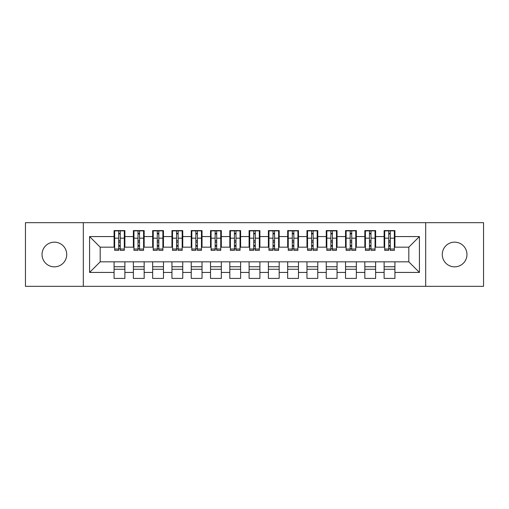 <?xml version="1.0" encoding="UTF-8"?>
<svg xmlns="http://www.w3.org/2000/svg" width="509" height="509" viewBox="0 0 509 509"><rect width="100%" height="100%" fill="white"/><g stroke="black" fill="none" stroke-linecap="round" stroke-linejoin="round"><path stroke-width="0.76" d="M454.62 242.157A12.343 12.343 0 0 0 442.27 254.5A12.343 12.343 0 0 0 454.62 266.843A12.343 12.343 0 0 0 466.963 254.5A12.343 12.343 0 0 0 454.62 242.157M54.38 242.157A12.343 12.343 0 0 0 42.037 254.5A12.343 12.343 0 0 0 54.38 266.843A12.343 12.343 0 0 0 66.73 254.5A12.343 12.343 0 0 0 54.38 242.157M425.683 286.325L483.55 286.325L483.55 222.675L425.683 222.675L425.683 286.325L83.317 286.325L83.317 222.675L25.45 222.675L25.45 286.325L83.317 286.325M388.749 242.252L390.288 242.252L388.749 242.252M394.92 266.748L384.117 266.748M384.117 269.255L394.92 269.255M369.458 242.252L371.004 242.252L369.458 242.252M375.629 266.748L364.832 266.748M364.832 269.255L375.629 269.255M350.173 242.252L351.713 242.252L350.173 242.252M356.345 266.748L345.541 266.748M345.541 269.255L356.345 269.255M330.882 242.252L332.428 242.252L330.882 242.252M337.053 266.748L326.25 266.748M326.25 269.255L337.053 269.255M311.591 242.252L313.137 242.252L311.591 242.252M317.769 266.748L306.965 266.748M306.965 269.255L317.769 269.255M292.306 242.252L293.846 242.252L292.306 242.252M298.478 266.748L287.674 266.748M287.674 269.255L298.478 269.255M273.015 242.252L274.561 242.252L273.015 242.252M279.187 266.748L268.389 266.748M268.389 269.255L279.187 269.255M253.73 242.252L255.27 242.252L253.73 242.252M259.902 266.748L249.098 266.748M249.098 269.255L259.902 269.255M234.439 242.252L235.985 242.252L234.439 242.252M240.611 266.748L229.813 266.748M229.813 269.255L240.611 269.255M215.154 242.252L216.694 242.252L215.154 242.252M221.326 266.748L210.522 266.748M210.522 269.255L221.326 269.255M195.863 242.252L197.409 242.252L195.863 242.252M202.035 266.748L191.231 266.748M191.231 269.255L202.035 269.255M176.572 242.252L178.118 242.252L176.572 242.252M182.75 266.748L171.947 266.748M171.947 269.255L182.75 269.255M157.287 242.252L158.827 242.252L157.287 242.252M163.459 266.748L152.655 266.748M152.655 269.255L163.459 269.255M137.996 242.252L139.542 242.252L137.996 242.252M144.168 266.748L133.371 266.748M133.371 269.255L144.168 269.255M425.683 222.675L83.317 222.675M114.659 247.17L100.19 247.17L89.584 236.564L89.584 272.436L114.08 272.436L114.08 278.417L124.883 278.417L124.883 272.436L133.371 272.436L133.371 278.417L144.168 278.417L144.168 272.436L152.655 272.436L152.655 278.417L163.459 278.417L163.459 272.436L171.947 272.436L171.947 278.417L182.75 278.417L182.75 272.436L191.231 272.436L191.231 278.417L202.035 278.417L202.035 272.436L210.522 272.436L210.522 278.417L221.326 278.417L221.326 272.436L229.813 272.436L229.813 278.417L240.611 278.417L240.611 272.436L249.098 272.436L249.098 278.417L259.902 278.417L259.902 272.436L268.389 272.436L268.389 278.417L279.187 278.417L279.187 272.436L287.674 272.436L287.674 278.417L298.478 278.417L298.478 272.436L306.965 272.436L306.965 278.417L317.769 278.417L317.769 272.436L326.25 272.436L326.25 278.417L337.053 278.417L337.053 272.436L345.541 272.436L345.541 278.417L356.345 278.417L356.345 272.436L364.832 272.436L364.832 278.417L375.629 278.417L375.629 272.436L384.117 272.436L384.117 278.417L394.92 278.417L394.92 261.83L408.81 261.83L408.81 247.17L394.341 247.17M89.584 236.564L114.08 236.564L114.08 247.17M408.81 247.17L419.416 236.564L394.92 236.564L394.92 230.583L384.117 230.583L384.117 236.564L375.629 236.564L375.629 230.583L364.832 230.583L364.832 236.564L356.345 236.564L356.345 230.583L345.541 230.583L345.541 236.564L337.053 236.564L337.053 230.583L326.25 230.583L326.25 236.564L317.769 236.564L317.769 230.583L306.965 230.583L306.965 236.564L298.478 236.564L298.478 230.583L287.674 230.583L287.674 236.564L279.187 236.564L279.187 230.583L268.389 230.583L268.389 236.564L259.902 236.564L259.902 230.583L249.098 230.583L249.098 236.564L240.611 236.564L240.611 230.583L229.813 230.583L229.813 236.564L221.326 236.564L221.326 230.583L210.522 230.583L210.522 236.564L202.035 236.564L202.035 230.583L191.231 230.583L191.231 236.564L182.75 236.564L182.75 230.583L171.947 230.583L171.947 236.564L163.459 236.564L163.459 230.583L152.655 230.583L152.655 236.564L144.168 236.564L144.168 230.583L133.371 230.583L133.371 236.564L124.883 236.564L124.883 230.583L114.08 230.583L114.08 236.564M419.416 236.564L419.416 272.436L394.92 272.436M375.629 272.436L375.629 261.83L394.92 261.83M384.117 272.436L384.117 261.83M394.92 236.564L394.92 247.17M356.345 272.436L356.345 261.83L375.629 261.83M364.832 272.436L364.832 261.83M384.117 236.564L384.117 247.17L375.05 247.17M375.629 236.564L375.629 247.17M337.053 272.436L337.053 261.83L356.345 261.83M345.541 272.436L345.541 261.83M364.832 236.564L364.832 247.17L355.766 247.17M356.345 236.564L356.345 247.17M317.769 272.436L317.769 261.83L337.053 261.83M326.25 272.436L326.25 261.83M345.541 236.564L345.541 247.17L336.474 247.17M337.053 236.564L337.053 247.17M298.478 272.436L298.478 261.83L317.769 261.83M306.965 272.436L306.965 261.83M326.25 236.564L326.25 247.17L317.19 247.17M317.769 236.564L317.769 247.17M279.187 272.436L279.187 261.83L298.478 261.83M287.674 272.436L287.674 261.83M306.965 236.564L306.965 247.17L297.899 247.17M298.478 236.564L298.478 247.17M259.902 272.436L259.902 261.83L279.187 261.83M268.389 272.436L268.389 261.83M287.674 236.564L287.674 247.17L278.608 247.17M279.187 236.564L279.187 247.17M240.611 272.436L240.611 261.83L259.902 261.83M249.098 272.436L249.098 261.83M268.389 236.564L268.389 247.17L259.323 247.17M259.902 236.564L259.902 247.17M221.326 272.436L221.326 261.83L240.611 261.83M229.813 272.436L229.813 261.83M249.098 236.564L249.098 247.17L240.032 247.17M240.611 236.564L240.611 247.17M202.035 272.436L202.035 261.83L221.326 261.83M210.522 272.436L210.522 261.83M229.813 236.564L229.813 247.17L220.747 247.17M221.326 236.564L221.326 247.17M182.75 272.436L182.75 261.83L202.035 261.83M191.231 272.436L191.231 261.83M210.522 236.564L210.522 247.17L201.456 247.17M202.035 236.564L202.035 247.17M163.459 272.436L163.459 261.83L182.75 261.83M171.947 272.436L171.947 261.83M191.231 236.564L191.231 247.17L182.171 247.17M182.75 236.564L182.75 247.17M144.168 272.436L144.168 261.83L163.459 261.83M152.655 272.436L152.655 261.83M171.947 236.564L171.947 247.17L162.88 247.17M163.459 236.564L163.459 247.17M124.883 272.436L124.883 261.83L144.168 261.83M133.371 272.436L133.371 261.83M152.655 236.564L152.655 247.17L143.589 247.17M144.168 236.564L144.168 247.17M118.712 242.252L120.251 242.252L118.712 242.252M124.883 266.748L114.08 266.748M114.08 269.255L124.883 269.255M89.584 272.436L100.19 261.83L124.883 261.83M114.08 272.436L114.08 261.83M133.371 236.564L133.371 247.17L124.304 247.17M124.883 236.564L124.883 247.17M100.19 247.17L100.19 261.83M384.696 247.17L384.117 247.17M365.411 247.17L364.832 247.17M346.12 247.17L345.541 247.17M326.829 247.17L326.25 247.17M307.544 247.17L306.965 247.17M288.253 247.17L287.674 247.17M268.968 247.17L268.389 247.17M249.677 247.17L249.098 247.17M230.392 247.17L229.813 247.17M211.101 247.17L210.522 247.17M191.81 247.17L191.231 247.17M172.526 247.17L171.947 247.17M153.234 247.17L152.655 247.17M133.95 247.17L133.371 247.17M419.416 272.436L408.81 261.83M114.659 230.774L124.304 230.774L114.659 230.774L114.659 250.352L118.712 250.352L118.712 230.851L124.304 230.876L124.304 250.352L120.251 250.352L120.251 230.876M118.712 233.357L120.251 233.357M118.712 248.736L120.251 248.736M120.251 246.311L118.712 246.311M118.712 245.363L120.251 245.363M124.883 239.745L124.304 239.745M124.883 242.252L124.304 242.252M114.659 239.745L114.08 239.745M114.659 242.252L114.08 242.252M133.95 230.774L143.589 230.774L133.95 230.774L133.95 250.352L137.996 250.352L137.996 230.851L143.589 230.876L143.589 250.352L139.542 250.352L139.542 230.876M137.996 233.357L139.542 233.357M137.996 248.736L139.542 248.736M139.542 246.311L137.996 246.311M137.996 245.363L139.542 245.363M144.168 239.745L143.589 239.745M144.168 242.252L143.589 242.252M133.95 239.745L133.371 239.745M133.95 242.252L133.371 242.252M153.234 230.774L162.88 230.774L153.234 230.774L153.234 250.352L157.287 250.352L157.287 230.851L162.88 230.876L162.88 250.352L158.827 250.352L158.827 230.876M157.287 233.357L158.827 233.357M157.287 248.736L158.827 248.736M158.827 246.311L157.287 246.311M157.287 245.363L158.827 245.363M163.459 239.745L162.88 239.745M163.459 242.252L162.88 242.252M153.234 239.745L152.655 239.745M153.234 242.252L152.655 242.252M172.526 230.774L182.171 230.774L172.526 230.774L172.526 250.352L176.572 250.352L176.572 230.851L182.171 230.876L182.171 250.352L178.118 250.352L178.118 230.876M176.572 233.357L178.118 233.357M176.572 248.736L178.118 248.736M178.118 246.311L176.572 246.311M176.572 245.363L178.118 245.363M182.75 239.745L182.171 239.745M182.75 242.252L182.171 242.252M172.526 239.745L171.947 239.745M172.526 242.252L171.947 242.252M191.81 230.774L201.456 230.774L191.81 230.774L191.81 250.352L195.863 250.352L195.863 230.851L201.456 230.876L201.456 250.352L197.409 250.352L197.409 230.876M195.863 233.357L197.409 233.357M195.863 248.736L197.409 248.736M197.409 246.311L195.863 246.311M195.863 245.363L197.409 245.363M202.035 239.745L201.456 239.745M202.035 242.252L201.456 242.252M191.81 239.745L191.231 239.745M191.81 242.252L191.231 242.252M211.101 230.774L220.747 230.774L211.101 230.774L211.101 250.352L215.154 250.352L215.154 230.851L220.747 230.876L220.747 250.352L216.694 250.352L216.694 230.876M215.154 233.357L216.694 233.357M215.154 248.736L216.694 248.736M216.694 246.311L215.154 246.311M215.154 245.363L216.694 245.363M221.326 239.745L220.747 239.745M221.326 242.252L220.747 242.252M211.101 239.745L210.522 239.745M211.101 242.252L210.522 242.252M230.392 230.774L240.032 230.774L230.392 230.774L230.392 250.352L234.439 250.352L234.439 230.851L240.032 230.876L240.032 250.352L235.985 250.352L235.985 230.876M234.439 233.357L235.985 233.357M234.439 248.736L235.985 248.736M235.985 246.311L234.439 246.311M234.439 245.363L235.985 245.363M240.611 239.745L240.032 239.745M240.611 242.252L240.032 242.252M230.392 239.745L229.813 239.745M230.392 242.252L229.813 242.252M249.677 230.774L259.323 230.774L249.677 230.774L249.677 250.352L253.73 250.352L253.73 230.851L259.323 230.876L259.323 250.352L255.27 250.352L255.27 230.876M253.73 233.357L255.27 233.357M253.73 248.736L255.27 248.736M255.27 246.311L253.73 246.311M253.73 245.363L255.27 245.363M259.902 239.745L259.323 239.745M259.902 242.252L259.323 242.252M249.677 239.745L249.098 239.745M249.677 242.252L249.098 242.252M268.968 230.774L278.608 230.774L268.968 230.774L268.968 250.352L273.015 250.352L273.015 230.851L278.608 230.876L278.608 250.352L274.561 250.352L274.561 230.876M273.015 233.357L274.561 233.357M273.015 248.736L274.561 248.736M274.561 246.311L273.015 246.311M273.015 245.363L274.561 245.363M279.187 239.745L278.608 239.745M279.187 242.252L278.608 242.252M268.968 239.745L268.389 239.745M268.968 242.252L268.389 242.252M288.253 230.774L297.899 230.774L288.253 230.774L288.253 250.352L292.306 250.352L292.306 230.851L297.899 230.876L297.899 250.352L293.846 250.352L293.846 230.876M292.306 233.357L293.846 233.357M292.306 248.736L293.846 248.736M293.846 246.311L292.306 246.311M292.306 245.363L293.846 245.363M298.478 239.745L297.899 239.745M298.478 242.252L297.899 242.252M288.253 239.745L287.674 239.745M288.253 242.252L287.674 242.252M307.544 230.774L317.19 230.774L307.544 230.774L307.544 250.352L311.591 250.352L311.591 230.851L317.19 230.876L317.19 250.352L313.137 250.352L313.137 230.876M311.591 233.357L313.137 233.357M311.591 248.736L313.137 248.736M313.137 246.311L311.591 246.311M311.591 245.363L313.137 245.363M317.769 239.745L317.19 239.745M317.769 242.252L317.19 242.252M307.544 239.745L306.965 239.745M307.544 242.252L306.965 242.252M326.829 230.774L336.474 230.774L326.829 230.774L326.829 250.352L330.882 250.352L330.882 230.851L336.474 230.876L336.474 250.352L332.428 250.352L332.428 230.876M330.882 233.357L332.428 233.357M330.882 248.736L332.428 248.736M332.428 246.311L330.882 246.311M330.882 245.363L332.428 245.363M337.053 239.745L336.474 239.745M337.053 242.252L336.474 242.252M326.829 239.745L326.25 239.745M326.829 242.252L326.25 242.252M346.12 230.774L355.766 230.774L346.12 230.774L346.12 250.352L350.173 250.352L350.173 230.851L355.766 230.876L355.766 250.352L351.713 250.352L351.713 230.876M350.173 233.357L351.713 233.357M350.173 248.736L351.713 248.736M351.713 246.311L350.173 246.311M350.173 245.363L351.713 245.363M356.345 239.745L355.766 239.745M356.345 242.252L355.766 242.252M346.12 239.745L345.541 239.745M346.12 242.252L345.541 242.252M365.411 230.774L375.05 230.774L365.411 230.774L365.411 250.352L369.458 250.352L369.458 230.851L375.05 230.876L375.05 250.352L371.004 250.352L371.004 230.876M369.458 233.357L371.004 233.357M369.458 248.736L371.004 248.736M371.004 246.311L369.458 246.311M369.458 245.363L371.004 245.363M375.629 239.745L375.05 239.745M375.629 242.252L375.05 242.252M365.411 239.745L364.832 239.745M365.411 242.252L364.832 242.252M384.696 230.774L394.341 230.774L384.696 230.774L384.696 250.352L388.749 250.352L388.749 230.851L394.341 230.876L394.341 250.352L390.288 250.352L390.288 230.876M388.749 233.357L390.288 233.357M388.749 248.736L390.288 248.736M390.288 246.311L388.749 246.311M388.749 245.363L390.288 245.363M394.92 239.745L394.341 239.745M394.92 242.252L394.341 242.252M384.696 239.745L384.117 239.745M384.696 242.252L384.117 242.252M114.659 230.876L118.712 230.876M120.251 249.028L124.304 249.028M120.251 238.174L124.304 238.174M114.659 249.028L118.712 249.028M114.659 238.174L118.712 238.174M118.712 240.782L120.251 240.782M118.712 233.866L120.251 233.866M133.95 230.876L137.996 230.876M139.542 249.028L143.589 249.028M139.542 238.174L143.589 238.174M133.95 249.028L137.996 249.028M133.95 238.174L137.996 238.174M137.996 240.782L139.542 240.782M137.996 233.866L139.542 233.866M153.234 230.876L157.287 230.876M158.827 249.028L162.88 249.028M158.827 238.174L162.88 238.174M153.234 249.028L157.287 249.028M153.234 238.174L157.287 238.174M157.287 240.782L158.827 240.782M157.287 233.866L158.827 233.866M172.526 230.876L176.572 230.876M178.118 249.028L182.171 249.028M178.118 238.174L182.171 238.174M172.526 249.028L176.572 249.028M172.526 238.174L176.572 238.174M176.572 240.782L178.118 240.782M176.572 233.866L178.118 233.866M191.81 230.876L195.863 230.876M197.409 249.028L201.456 249.028M197.409 238.174L201.456 238.174M191.81 249.028L195.863 249.028M191.81 238.174L195.863 238.174M195.863 240.782L197.409 240.782M195.863 233.866L197.409 233.866M211.101 230.876L215.154 230.876M216.694 249.028L220.747 249.028M216.694 238.174L220.747 238.174M211.101 249.028L215.154 249.028M211.101 238.174L215.154 238.174M215.154 240.782L216.694 240.782M215.154 233.866L216.694 233.866M230.392 230.876L234.439 230.876M235.985 249.028L240.032 249.028M235.985 238.174L240.032 238.174M230.392 249.028L234.439 249.028M230.392 238.174L234.439 238.174M234.439 240.782L235.985 240.782M234.439 233.866L235.985 233.866M249.677 230.876L253.73 230.876M255.27 249.028L259.323 249.028M255.27 238.174L259.323 238.174M249.677 249.028L253.73 249.028M249.677 238.174L253.73 238.174M253.73 240.782L255.27 240.782M253.73 233.866L255.27 233.866M268.968 230.876L273.015 230.876M274.561 249.028L278.608 249.028M274.561 238.174L278.608 238.174M268.968 249.028L273.015 249.028M268.968 238.174L273.015 238.174M273.015 240.782L274.561 240.782M273.015 233.866L274.561 233.866M288.253 230.876L292.306 230.876M293.846 249.028L297.899 249.028M293.846 238.174L297.899 238.174M288.253 249.028L292.306 249.028M288.253 238.174L292.306 238.174M292.306 240.782L293.846 240.782M292.306 233.866L293.846 233.866M307.544 230.876L311.591 230.876M313.137 249.028L317.19 249.028M313.137 238.174L317.19 238.174M307.544 249.028L311.591 249.028M307.544 238.174L311.591 238.174M311.591 240.782L313.137 240.782M311.591 233.866L313.137 233.866M326.829 230.876L330.882 230.876M332.428 249.028L336.474 249.028M332.428 238.174L336.474 238.174M326.829 249.028L330.882 249.028M326.829 238.174L330.882 238.174M330.882 240.782L332.428 240.782M330.882 233.866L332.428 233.866M346.12 230.876L350.173 230.876M351.713 249.028L355.766 249.028M351.713 238.174L355.766 238.174M346.12 249.028L350.173 249.028M346.12 238.174L350.173 238.174M350.173 240.782L351.713 240.782M350.173 233.866L351.713 233.866M365.411 230.876L369.458 230.876M371.004 249.028L375.05 249.028M371.004 238.174L375.05 238.174M365.411 249.028L369.458 249.028M365.411 238.174L369.458 238.174M369.458 240.782L371.004 240.782M369.458 233.866L371.004 233.866M384.696 230.876L388.749 230.876M390.288 249.028L394.341 249.028M390.288 238.174L394.341 238.174M384.696 249.028L388.749 249.028M384.696 238.174L388.749 238.174M388.749 240.782L390.288 240.782M388.749 233.866L390.288 233.866"/></g></svg>
